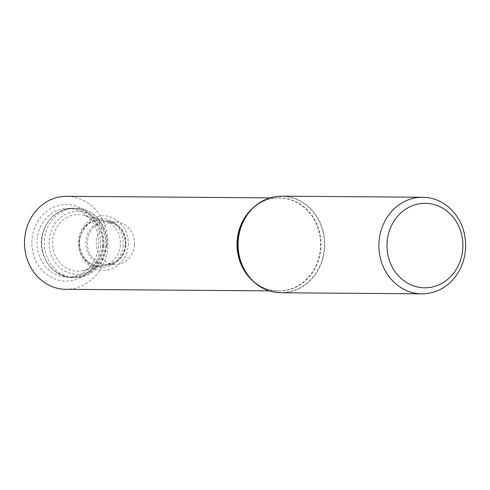<?xml version="1.0" encoding="UTF-8"?>
<svg xmlns="http://www.w3.org/2000/svg" width="490" height="490" viewBox="0 0 490 490"><rect width="100%" height="100%" fill="white"/><g stroke="black" fill="none" stroke-linecap="round" stroke-linejoin="round"><path stroke-width="0.37" stroke-dasharray="2.45 1.84" d="M66.616 196.319A46.501 41.76 -89.6 0 1 107.874 246.623A46.501 41.76 -89.6 0 1 65.905 289.321M100.536 245.956A38.306 34.398 -89.6 0 1 46.636 274.314A38.306 34.398 -89.6 0 1 51.603 208.195A38.306 34.398 -89.6 0 1 100.536 245.956M134.462 244.939A21.291 19.116 -89.6 0 1 115.248 264.484A21.291 19.116 -89.6 0 1 96.291 243.052A21.291 19.116 -89.6 0 1 115.573 221.909A21.291 19.116 -89.6 0 1 134.462 244.939M103.243 245.221A28.267 25.382 -89.6 0 1 83.184 270.56A28.267 25.382 -89.6 0 1 52.571 242.715A28.267 25.382 -89.6 0 1 83.606 215.349A28.267 25.382 -89.6 0 1 103.243 245.221M102.606 245.655A34.08 30.607 -89.6 0 1 74.027 276.875A34.08 30.607 -89.6 0 1 41.497 242.63A34.08 30.607 -89.6 0 1 74.547 208.887A34.08 30.607 -89.6 0 1 102.606 245.655M98.655 245.649A34.416 30.907 -89.6 0 1 69.794 277.181A34.416 30.907 -89.6 0 1 36.946 242.599A34.416 30.907 -89.6 0 1 70.321 208.52A34.416 30.907 -89.6 0 1 98.655 245.649M281.836 196.165A48.296 43.371 -89.6 0 1 324.686 248.412A48.296 43.371 -89.6 0 1 281.095 292.757M266.897 198.995A48.167 43.255 -89.6 0 1 324.227 248.399A48.167 43.255 -89.6 0 1 266.205 289.7M252.754 208.146A46.501 41.76 -89.6 0 1 279.165 197.942C267.999 198.021 258.31 202.346 250.084 210.927A46.636 41.877 -89.6 0 1 297.13 202.29A46.636 41.877 -89.6 0 1 320.883 248.259A46.636 41.877 -89.6 0 1 293.577 288.2A46.636 41.877 -89.6 0 1 249.582 277.518C257.667 286.221 267.289 290.699 278.455 290.944A46.501 41.76 -89.6 0 1 252.203 280.335M270.033 197.874L279.165 197.942A46.501 41.76 -89.6 0 1 320.423 248.246A46.501 41.76 -89.6 0 1 278.455 290.944L269.322 290.876M125.563 244.871A21.291 19.116 -89.6 0 1 106.348 264.416A21.291 19.116 -89.6 0 1 87.392 242.985A21.291 19.116 -89.6 0 1 106.673 221.841A21.291 19.116 -89.6 0 1 125.563 244.871M125.912 244.945A22.264 19.992 -89.6 0 1 94.582 261.433A22.264 19.992 -89.6 0 1 97.473 222.993A22.264 19.992 -89.6 0 1 125.912 244.945M123.204 245.098A24.58 22.075 -89.6 0 1 88.61 263.295A24.58 22.075 -89.6 0 1 91.802 220.868A24.58 22.075 -89.6 0 1 123.204 245.098M120.369 244.963A23.061 20.709 -89.6 0 1 104.009 265.629A23.061 20.709 -89.6 0 1 79.031 242.918A23.061 20.709 -89.6 0 1 104.352 220.592A23.061 20.709 -89.6 0 1 120.369 244.963M105.632 245.484A31.525 28.31 -89.6 0 1 61.268 268.826A31.525 28.31 -89.6 0 1 65.36 214.406A31.525 28.31 -89.6 0 1 105.632 245.484M106.465 245.729A34.686 31.146 -89.6 0 1 75.16 277.573A34.686 31.146 -89.6 0 1 44.278 242.654A34.686 31.146 -89.6 0 1 75.693 208.207A34.686 31.146 -89.6 0 1 106.465 245.729M103.941 245.711A34.686 31.146 -89.6 0 1 72.636 277.554A34.686 31.146 -89.6 0 1 41.754 242.636A34.686 31.146 -89.6 0 1 73.169 208.189A34.686 31.146 -89.6 0 1 103.941 245.711M115.573 221.909L106.673 221.841C118.794 223.354 125.054 231.035 125.44 244.878C123.523 257.005 117.159 263.522 106.348 264.416L115.248 264.484M128.294 245.282C128.521 231.298 122.525 221.872 110.299 217.003C100.738 213.028 84.28 218.638 79.392 235.512C76.495 251.646 82.112 262.854 96.242 269.132C102.128 270.952 107.88 270.547 113.496 267.926C122.267 263.259 127.204 255.713 128.294 245.282M83.184 270.56L104.009 265.629C94.907 267.301 87.716 263.718 82.43 254.874C79.472 249.006 78.829 242.82 80.495 236.303L84.935 227.538C90.399 221.266 96.873 218.95 104.352 220.592L83.606 215.349M106.961 245.698C108.927 226.472 93.645 207.827 75.693 208.207L73.169 208.189C57.183 209.255 46.887 218.191 42.275 235.004C37.203 255.621 53.085 278.112 72.636 277.554L75.16 277.573L87.667 274.859L101.056 263.197L106.961 245.698M74.547 208.887L70.321 208.52M74.027 276.875L69.794 277.181"/><path stroke-width="0.73" d="M465.5 249.49A48.296 43.371 -89.6 0 1 421.908 293.835A48.296 43.371 -89.6 0 1 378.905 245.208A48.296 43.371 -89.6 0 1 422.649 197.243A48.296 43.371 -89.6 0 1 465.5 249.49M269.322 290.876L65.905 289.321A46.501 41.76 -89.6 0 1 24.5 242.501A46.501 41.76 -89.6 0 1 66.616 196.319L270.033 197.874M462.75 249.012A42.256 37.951 -89.6 0 1 403.282 280.305A42.256 37.951 -89.6 0 1 408.77 207.356A42.256 37.951 -89.6 0 1 462.75 249.012M421.908 293.835L281.095 292.757A48.296 43.371 -89.6 0 1 238.091 244.13A48.296 43.371 -89.6 0 1 281.836 196.165C269.959 196.27 259.712 200.827 251.101 209.836A48.167 43.255 -89.6 0 1 266.897 198.995M266.205 289.7A48.167 43.255 -89.6 0 1 250.574 278.62A48.167 43.255 -89.6 0 1 251.101 209.836L250.084 210.927A46.636 41.877 -89.6 0 0 249.582 277.518L250.574 278.62C259.051 287.759 269.224 292.475 281.095 292.757M252.203 280.335A46.501 41.76 -89.6 0 1 252.754 208.146M422.649 197.243L281.836 196.165"/></g></svg>
